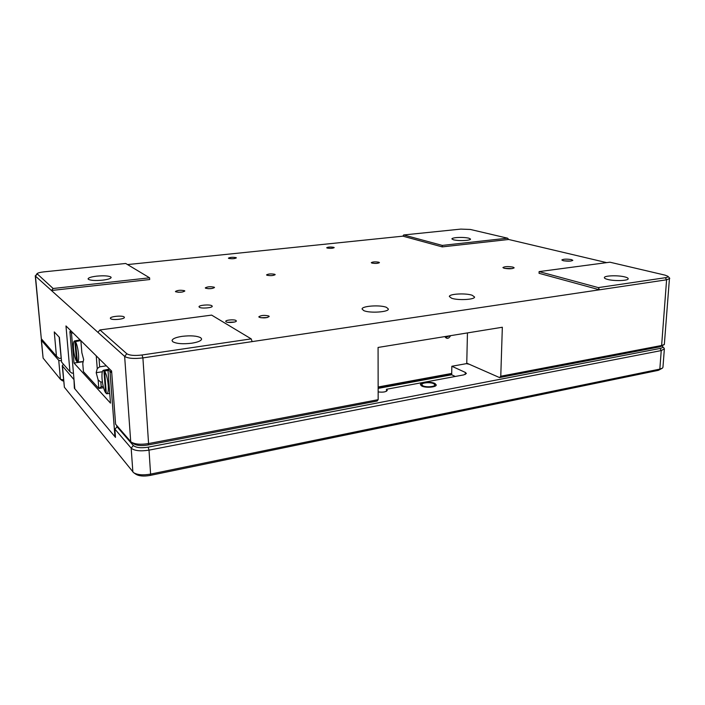 <?xml version="1.0" encoding="UTF-8"?>
<svg xmlns="http://www.w3.org/2000/svg" width="705" height="705" viewBox="0 0 705 705"><rect width="100%" height="100%" fill="white"/><g stroke="black" fill="none" stroke-linecap="round" stroke-linejoin="round"><path stroke-width="1.06" d="M624.85 276.924C627.071 277.488 628.19 278.096 628.199 278.739C628.578 280.793 614.196 281.269 607.543 279.409C605.428 278.854 604.361 278.263 604.361 277.638C604.044 275.593 618.065 275.109 624.85 276.924M571.473 259.616L572.83 260.33C571.191 261.308 567.966 261.423 563.154 260.683L561.832 259.969C563.454 258.999 566.661 258.885 571.473 259.616M512.993 267.107L514.174 267.821C512.376 268.922 509.01 269.063 504.066 268.252L502.912 267.556C504.692 266.455 508.058 266.305 512.993 267.107M378.885 262.234L379.44 262.63C377.915 263.503 375.377 263.644 371.826 263.053L371.288 262.665C372.804 261.793 375.333 261.643 378.885 262.234M274.809 274.315L275.188 274.659C273.364 275.717 270.605 275.911 266.922 275.232L266.552 274.888C268.367 273.831 271.117 273.646 274.809 274.315M333.773 247.332L334.196 247.631C332.725 248.407 330.363 248.539 327.12 248.037L326.706 247.737C328.177 246.962 330.53 246.829 333.773 247.332M236.06 257.625L236.351 257.889C234.598 258.797 232.042 258.973 228.693 258.4L228.411 258.145C230.156 257.237 232.703 257.061 236.06 257.625M205.578 288.222C209.447 288.988 212.425 288.759 214.505 287.517L214.205 287.191C210.328 286.424 207.358 286.662 205.296 287.896L205.578 288.222M259.237 317.294C263.679 318.281 267.001 318.017 269.213 316.474L268.764 315.981C264.322 314.994 261.009 315.276 258.814 316.809L259.237 317.294M175.686 291.773C179.59 292.575 182.639 292.328 184.825 291.024L184.569 290.716C180.656 289.931 177.616 290.178 175.439 291.482L175.686 291.773M226.102 321.832C227.918 323.101 236.695 322.335 236.351 320.951L235.963 320.484C234.113 319.233 225.424 319.991 225.741 321.383L226.102 321.832M363.771 310.605C369.561 313.399 389.054 312.103 388.349 308.993L386.525 307.389C380.515 304.666 361.524 305.952 362.097 309.063L363.771 310.605M451.544 298.197C457.739 300.594 475.108 299.669 474.544 296.981L472.2 295.272C465.82 292.936 448.9 293.862 449.358 296.541L451.544 298.197M199.418 307.292C201.533 308.799 212.681 307.847 212.231 306.208L211.817 305.706C209.632 304.225 198.625 305.168 199.022 306.807L199.418 307.292M110.606 318.678C112.306 320.405 124.908 319.171 124.38 317.347L124.124 316.942C122.344 315.25 109.892 316.457 110.368 318.29L110.606 318.678M453.5 239.823C457.201 240.599 461.563 240.775 466.587 240.352C469.142 240.052 470.464 239.638 470.561 239.101L468.843 238.167C465.141 237.409 460.832 237.232 455.906 237.647C453.324 237.946 451.976 238.369 451.87 238.907L453.5 239.823M172.813 341.749C176.558 343.749 182.877 344.234 191.778 343.203C198.079 342.181 201.357 340.771 201.612 338.973L200.731 337.748C196.906 335.836 190.685 335.368 182.075 336.356C175.712 337.351 172.373 338.779 172.055 340.621L172.813 341.749M88.416 279.347C90.786 280.511 95.492 280.793 102.525 280.167C107.997 279.488 110.87 278.581 111.143 277.453L110.755 276.924C108.314 275.796 103.67 275.532 96.814 276.131C91.306 276.801 88.398 277.708 88.081 278.863L88.416 279.347M467.45 332.919L466.763 363.154L499.528 377.572L660.162 346.763L664.18 344.604M499.528 377.572L500.77 376.232L661.625 345.485L664.339 344.489L669.486 277.973M378.162 399.673L377.122 401.048L148.015 444.987L148.57 443.56L378.162 399.673L378.074 347.45L502.339 327.243L500.77 376.232M606.67 262.63L508.666 239.48L507.547 238.184L470.385 229.46L460.788 229.107L403.648 234.968L442.264 245.411L507.547 238.184M142.04 354.994L142.903 357.902L148.57 443.56C140.674 444.802 134.884 444.309 131.209 442.061L130.707 441.586L124.644 356.395L126.838 353.751C129.597 355.452 134.664 355.866 142.04 354.994L251.192 338.876L211.632 315.109L99.951 329.94L97.933 332.346L124.644 356.395C127.949 358.448 134.029 358.96 142.903 357.902L666.595 279.797L669.75 278.475M665.132 275.161L609.895 262.198L539.113 271.601L598.325 287.614L665.37 277.708C667.485 277.373 668.314 276.898 667.873 276.289L665.132 275.161M127.543 264.578L402.899 236.157L442.238 246.891L508.666 239.48M149.583 277.814L53.139 288.495L51.43 290.495L149.689 279.532L149.583 277.814L125.71 263.476L44.045 271.848C40.185 272.289 37.841 272.888 36.995 273.672L35.444 276.104L97.933 332.346M539.113 271.601L539.043 273.302L599.523 289.799L598.325 287.614M251.192 338.876L252.161 341.608M442.238 246.891L442.264 245.411M402.899 236.157L403.648 234.968M130.707 441.586L115.594 424.199L111.602 371.024L65.979 325.948L69.936 371.685L61.599 362.097L59.414 337.387L54.267 331.923L56.444 356.157L41.304 338.744L35.25 275.77M126.838 353.751L99.951 329.94M148.015 444.987C141.449 446.027 136.638 445.604 133.58 443.736L133.562 443.718M61.194 358.228L59.158 337.113M56.444 356.157L59.097 358.396L61.027 358.255M53.139 288.495L36.995 273.672M69.936 371.685L72.007 373.201L73.443 372.989M59.335 337.307L61.599 362.097M98.145 379.933L100.859 382.11L101.22 386.754L98.815 388.455L98.145 379.933L96.197 372.689L97.246 368.574L96.241 355.849L80.864 340.647L81.859 352.738L83.666 359.568L82.758 363.533L83.428 371.632L98.815 388.455L103.564 387.697M102.392 381.872L100.859 382.11M96.197 372.689L102.348 371.746M97.246 368.574L99.661 366.838L106.349 365.833M99.017 358.589L99.661 366.838M101.22 386.754L103.247 386.428M106.243 392.773L105.627 392.844C103.864 389.839 102.674 385.168 102.058 378.832C101.723 373.579 102.172 370.733 103.397 370.284L107.936 369.605M106.305 393.575L106.816 393.76C108.076 393.443 108.544 390.623 108.218 385.282C107.583 378.779 106.376 374.055 104.578 371.112L106.305 393.575M75.409 341.59L77.462 362.106C78.511 361.806 78.863 359.162 78.519 354.174C77.911 348.288 76.88 344.093 75.409 341.59L80.167 340.691L79.612 340.136L74.527 340.947C73.505 341.352 73.17 344.014 73.514 348.931C74.104 354.685 75.127 358.836 76.581 361.392L77.074 361.339M105.627 392.844L103.899 370.425M107.997 370.416L104.578 371.112M109.645 369.085L107.918 369.349L110.482 403.119L74.025 363.049L83.172 361.7M74.025 363.049L71.478 333.104L73.02 332.901M107.918 369.349L109.998 371.429L114.933 436.703L74.792 388.781L69.892 331.526L71.478 333.104M111.619 371.174L109.998 371.429L111.742 372.822M69.892 331.526L71.425 331.324M115.426 436.377L114.933 436.703L115.444 436.615M378.144 388.067L451.693 374.47M116.739 425.52L116.827 426.701M74.853 341.035L76.581 361.392M378.144 386.992L451.711 373.438M444.829 336.593C446.714 339.211 448.644 338.894 450.627 335.65M79.612 340.136L79.665 340.788M445.26 336.523L446.239 337.307L449.27 335.871M469.31 364.274L466.41 363.648L451.843 366.265L451.685 374.778L378.144 388.385M422.815 385.767C425.926 387.538 435.144 386.842 434.853 384.868L433.778 383.705C430.614 381.96 421.511 382.656 421.775 384.63L422.815 385.767M73.963 379.114L74.369 388.27L115.497 437.391L114.871 429.081L131.174 448.142C134.444 450.803 140.383 451.473 149.011 450.142L661.237 350.579L664.366 348.869L662.947 367.305L662.453 368.107L659.836 369.112L150.597 474.104C143.027 475.417 137.36 474.932 133.589 472.658L64.375 387.23L62.26 365.736L63.424 364.194M664.366 348.869L663.916 347.979M73.584 379.175L62.26 365.736M662.286 368.23L658.391 370.328L659.836 369.112L661.237 350.579L660.039 348.455C662.295 347.979 663.079 347.301 662.392 346.419L662.092 346.146M134.029 472.958L135.898 474.236C139.044 476.131 143.75 476.527 150.042 475.443L658.391 370.328M117.576 426.481L114.871 429.081M660.039 348.455L148.165 447.173C140.991 448.274 136.039 447.728 133.315 445.516L116.907 426.604M378.153 391.918C383.176 392.5 386.225 391.954 387.301 390.279L386.463 389.283L463.855 374.866L466.393 373.474L465.309 372.399L451.843 366.265M455.28 376.47L451.685 374.778M386.463 391.266L386.463 389.283M63.617 381.035L62.428 380.753M61.423 360.898L58.753 360.37L41.454 340.365L41.648 339.14M63.512 379.872L60.445 379.325L43.111 358.096L41.26 339.942M512.253 268.596L505.08 268.376M570.689 261.062L563.885 260.832M227.715 322.317L234.465 322.044M178.065 292.258L182.304 292.046M260.806 317.743L267.283 317.541M207.949 288.68L211.932 288.512M434.941 383.485L436.245 384.895C436.598 387.292 425.415 388.138 421.643 385.988L420.392 384.613C420.074 382.225 431.09 381.379 434.941 383.485M660.162 346.763L661.625 345.485L666.595 279.797L665.37 277.708M41.304 338.744L35.444 276.104L37.048 274.245M150.042 475.443L150.597 474.104L149.011 450.142L148.165 447.173M62.525 366.309L64.375 387.23M133.315 445.516L131.174 448.142L132.866 471.98M465.309 372.399L465.265 374.487M60.445 379.325L58.753 360.37M41.454 340.365L43.111 358.096M667.873 276.289L669.591 278.07M133.58 443.736L131.615 442.343M106.957 393.743L109.742 393.434M77.568 362.097L83.208 361.559M103.397 370.284L107.918 369.358M108.032 369.332L109.575 369.015M74.527 340.947L80.097 339.889M662.392 346.419L664.048 348.111M62.472 380.806L60.604 379.466"/></g></svg>
